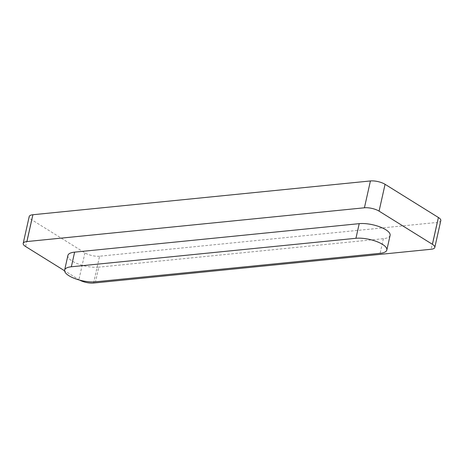 <?xml version="1.0" encoding="UTF-8"?>
<svg xmlns="http://www.w3.org/2000/svg" width="464" height="464" viewBox="0 0 464 464"><rect width="100%" height="100%" fill="white"/><g stroke="black" fill="none" stroke-linecap="round" stroke-linejoin="round"><path stroke-width="0.35" stroke-dasharray="2.32 1.74" d="M67.901 255.449A19.268 6.56 -167.4 0 0 78.074 263.917A19.268 6.56 -167.4 0 0 98.791 267.171L95.52 281.805M390.102 235.376A19.268 6.56 -167.4 0 1 383.38 238.693L98.791 267.171M79.622 280.099A10.631 3.619 12.6 0 1 78.926 279.693L64.583 270.773M440.8 220.609A10.631 3.619 12.6 0 1 437.094 222.442L431.097 249.267M93.583 283.046L99.58 256.215L437.094 222.442M99.58 256.215A10.631 3.619 12.6 0 1 84.924 252.868L31.581 219.681A10.631 3.619 12.6 0 1 29.197 216.56M383.38 238.693L380.109 253.327M25.59 246.506L31.581 219.681M84.924 252.868L78.926 279.693"/><path stroke-width="0.7" d="M386.831 250.009L390.102 235.376A19.268 6.56 -167.4 0 0 379.935 226.913A19.268 6.56 -167.4 0 0 359.211 223.654L74.623 252.138A19.268 6.56 -167.4 0 0 67.901 255.449L64.629 270.083A19.268 6.56 -167.4 0 0 74.803 278.551A19.268 6.56 -167.4 0 0 95.52 281.805L380.109 253.327A19.268 6.56 -167.4 0 0 386.831 250.009A19.268 6.56 -167.4 0 0 376.664 241.547A19.268 6.56 -167.4 0 0 355.94 238.287L71.352 266.771A19.268 6.56 -167.4 0 0 64.629 270.083M364.42 207.785A10.631 3.619 12.6 0 1 379.076 211.132L432.419 244.319L438.41 217.494L385.074 184.307A10.631 3.619 12.6 0 0 370.417 180.954L364.42 207.785L26.906 241.558A10.631 3.619 12.6 0 0 23.2 243.391L29.197 216.56A10.631 3.619 12.6 0 1 32.903 214.733L26.906 241.558M64.583 270.773L25.59 246.506A10.631 3.619 12.6 0 1 23.2 243.391M432.419 244.319A10.631 3.619 12.6 0 1 434.803 247.44A10.631 3.619 12.6 0 1 431.097 249.267L93.583 283.046A10.631 3.619 12.6 0 1 79.622 280.099M438.41 217.494A10.631 3.619 12.6 0 1 440.8 220.609L434.803 247.44M370.417 180.954L32.903 214.733M74.623 252.138L71.352 266.771M359.211 223.654L355.94 238.287M385.074 184.307L379.076 211.132"/></g></svg>
